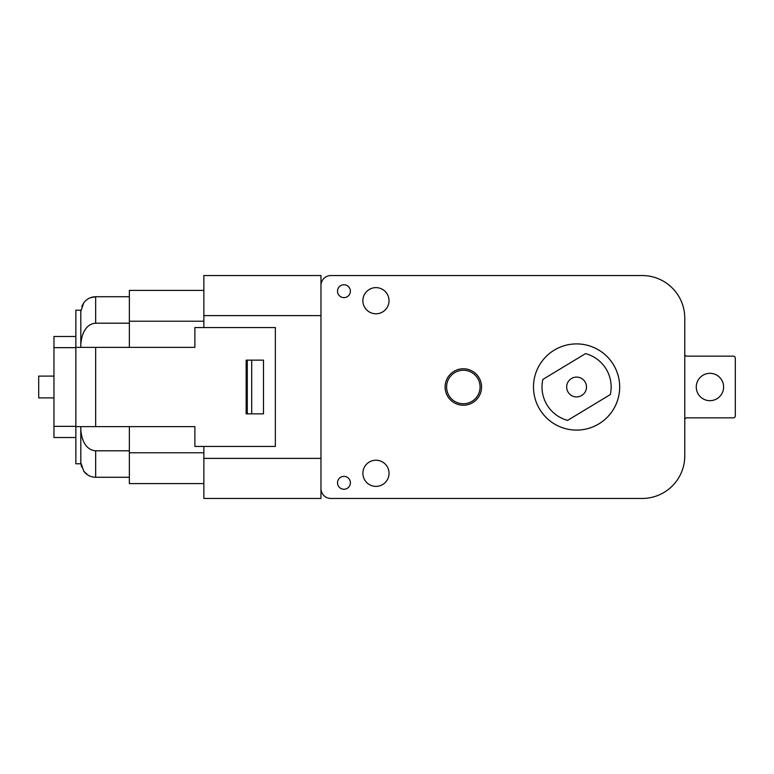 <?xml version="1.0" encoding="UTF-8"?>
<svg xmlns="http://www.w3.org/2000/svg" width="774" height="774" viewBox="0 0 774 774"><rect width="100%" height="100%" fill="white"/><g stroke="black" fill="none" stroke-linecap="round" stroke-linejoin="round"><path stroke-width="1.16" d="M81.531 466.925L80.806 462.62L80.806 426.638C80.554 436.207 84.105 449.946 95.666 450.807L95.666 477.268C90.761 477.142 86.794 475.13 83.776 471.211L80.806 462.62L80.806 463.781L75.852 463.781L75.852 310.219L80.806 310.219L80.806 311.38L83.776 302.789C86.765 298.89 90.732 296.868 95.666 296.732L90.065 297.855M129.355 296.732L95.666 296.732L95.666 323.193C84.114 324.064 80.564 337.754 80.806 347.371L80.806 311.38M194.884 347.371L95.666 347.371L95.666 426.629L194.884 426.629L194.884 446.443L275.351 446.443L275.351 327.557L194.884 327.557L194.884 347.371M246.161 360.152L246.161 413.848L263.499 413.848L263.499 360.152L246.161 360.152M320.968 488.549A9.907 9.907 0 0 0 330.875 498.456L642.168 498.456A42.599 42.599 0 0 0 684.767 455.857L684.767 318.143A42.599 42.599 0 0 0 642.168 275.544L330.875 275.544A9.907 9.907 0 0 0 320.968 285.451L320.968 498.456L203.862 498.456L203.862 446.443M203.862 458.382L320.968 458.382M203.862 327.557L203.862 315.618L320.968 315.618M84.308 331.049L85.44 329.211M203.862 483.595L129.355 483.595L129.355 426.629M129.355 347.371L129.355 290.405L203.862 290.405M203.862 315.618L203.862 275.544L320.968 275.544L320.968 285.451M389.032 300.709A13.081 13.081 0 0 0 369.411 289.379A13.081 13.081 0 0 0 369.411 312.028A13.081 13.081 0 0 0 389.032 300.709M389.032 473.291A13.081 13.081 0 0 0 369.411 461.972A13.081 13.081 0 0 0 369.411 484.621A13.081 13.081 0 0 0 389.032 473.291M619.674 387A43.102 43.102 0 0 0 555.035 349.674A43.102 43.102 0 0 0 555.035 424.326A43.102 43.102 0 0 0 619.674 387M337.512 482.802A6.444 6.444 0 0 0 347.168 488.384A6.444 6.444 0 0 0 347.168 477.229A6.444 6.444 0 0 0 337.512 482.802M350.39 291.198A6.444 6.444 0 0 0 340.734 285.616A6.444 6.444 0 0 0 340.734 296.771A6.444 6.444 0 0 0 350.39 291.198M481.563 387A18.228 18.228 0 0 1 454.222 402.79A18.228 18.228 0 0 1 454.222 371.21A18.228 18.228 0 0 1 481.563 387M129.355 321.22L203.862 321.22M129.355 452.78L203.862 452.78M95.666 450.807L129.355 450.807M95.666 477.268L129.355 477.268M95.666 323.193L129.355 323.193M684.767 419.847A1.983 1.983 0 0 1 686.751 417.863L733.317 417.863A1.983 1.983 0 0 0 735.3 415.88L735.3 358.12A1.983 1.983 0 0 0 733.317 356.137L686.751 356.137A1.983 1.983 0 0 1 684.767 354.153M723.613 387A13.671 13.671 0 0 0 703.102 375.158A13.671 13.671 0 0 0 703.102 398.842A13.671 13.671 0 0 0 723.613 387M480.083 387A16.747 16.747 0 0 0 454.967 372.497A16.747 16.747 0 0 0 454.967 401.503A16.747 16.747 0 0 0 480.083 387M83.776 302.789L81.812 306.301M83.776 471.211L87.868 475.013M53.957 376.106L38.7 376.106L38.7 397.894L53.957 397.894M75.852 437.533L53.957 437.533L53.957 336.467L75.852 336.467M53.957 426.348L75.852 426.348M53.957 347.652L75.852 347.652M75.852 347.371L95.666 347.371M95.666 426.629L75.852 426.629M610.318 394.566A34.578 34.578 0 0 0 585.57 353.612L542.845 379.434A34.578 34.578 0 0 0 567.594 420.388L610.318 394.566M568.097 392.128A9.907 9.907 0 0 0 585.26 391.779A9.907 9.907 0 0 0 576.388 377.093A9.907 9.907 0 0 0 568.097 392.128M613.472 364.709A43.102 43.102 0 0 1 577.443 430.092A43.102 43.102 0 0 1 538.839 366.199A43.102 43.102 0 0 1 613.472 364.709M251.705 413.848L251.705 360.152M247.274 413.848L247.274 360.152"/></g></svg>
